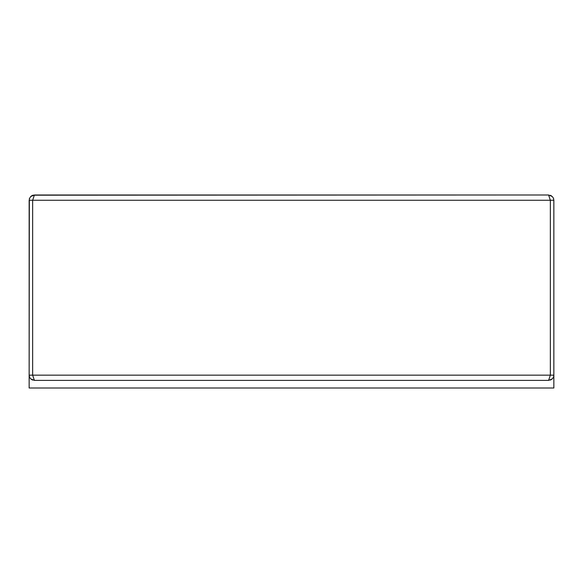 <?xml version="1.0" encoding="UTF-8"?>
<svg xmlns="http://www.w3.org/2000/svg" width="583" height="583" viewBox="0 0 583 583"><rect width="100%" height="100%" fill="white"/><g stroke="black" fill="none" stroke-linecap="round" stroke-linejoin="round"><path stroke-width="0.87" d="M83.369 195.006L34.397 195.006L30.688 196.544L29.339 198.854L29.15 375.153L32.648 375.153L34.397 380.4L30.688 378.863L29.551 377.165L29.15 375.153L29.15 387.994L553.85 387.994L553.85 200.253L550.352 200.253L550.352 375.153L553.85 375.153L553.661 376.552M30.731 196.5L33.049 195.188L31.591 195.822M33.049 195.188L499.631 195.006M550.359 195.312L551.409 195.822M32.641 380.101L30.688 378.863L34.397 380.4L548.603 380.4L552.312 378.863L548.603 380.4L550.352 375.153L32.648 375.153L32.648 200.253L29.15 200.253L29.15 375.153M552.312 378.863L553.449 377.165M32.641 195.312L30.688 196.544L34.397 195.006L548.603 195.006L552.312 196.544L553.449 198.249L553.85 200.253L553.85 375.153M552.312 196.544L548.603 195.006L550.352 200.253L32.648 200.253L34.397 195.006M552.283 378.899L550.359 380.101M29.551 377.165L29.332 376.56M553.449 198.249L553.661 198.847M29.551 198.249L29.339 198.847"/></g></svg>
